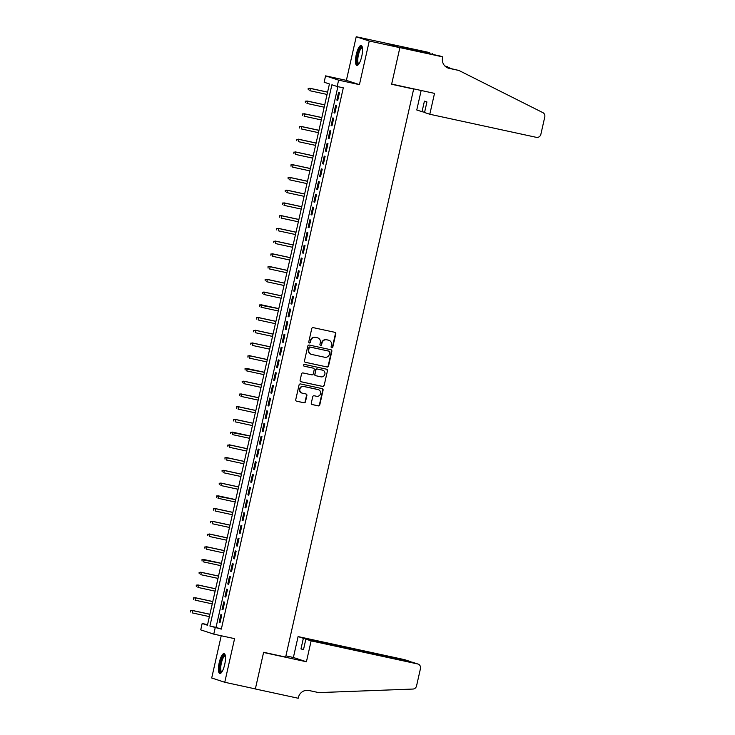 <?xml version="1.0" encoding="UTF-8"?>
<svg xmlns="http://www.w3.org/2000/svg" width="735" height="735" viewBox="0 0 735 735"><rect width="100%" height="100%" fill="white"/><g stroke="black" fill="none" stroke-linecap="round" stroke-linejoin="round"><path stroke-width="1.1" d="M320.322 345.285A0.9 0.864 108.2 0 0 321.259 344.577L321.654 342.859A4.107 3.932 108.2 0 1 326.395 339.689L328.205 340.084A4.107 3.932 108.2 0 1 328.582 340.186L328.931 340.296A4.107 3.932 108.2 0 1 331.494 345.027L331.108 346.745A0.9 0.864 108.2 0 0 331.751 347.802A0.9 0.864 108.2 0 0 332.79 347.113L335.785 333.828A1.286 1.231 108.2 0 0 334.866 332.321L313.229 327.635A1.286 1.231 108.2 0 0 311.75 328.628L308.755 341.904A0.9 0.864 108.2 0 0 309.398 342.96A0.9 0.864 108.2 0 0 310.436 342.271L310.822 340.553A4.107 3.932 108.2 0 1 315.572 337.383L317.373 337.778A4.107 3.932 108.2 0 0 317.024 337.659L317.75 337.879A4.107 3.932 108.2 0 0 317.373 337.778M331.503 347.71A0.9 0.864 108.2 0 0 332.44 346.993L335.436 333.718A1.286 1.231 108.2 0 0 334.792 332.303M309.15 342.859A0.9 0.864 108.2 0 0 310.087 342.152L310.822 340.553M317.75 337.879A4.107 3.932 108.2 0 1 320.322 342.611L319.936 344.329A0.9 0.864 108.2 0 0 320.579 345.386A0.9 0.864 108.2 0 0 321.618 344.697L322.003 342.969A4.107 3.932 108.2 0 1 326.753 339.809L328.554 340.195A4.107 3.932 108.2 0 1 328.931 340.296M224.708 664.477A10.189 2.876 -77.8 0 0 224.12 653.617A10.189 2.876 -77.8 0 0 219.214 662.676A10.189 2.876 -77.8 0 0 219.802 673.536A10.189 2.876 -77.8 0 0 224.708 664.477M361.758 56.347A10.189 2.876 -77.8 0 0 361.17 45.487A10.189 2.876 -77.8 0 0 356.264 54.546A10.189 2.876 -77.8 0 0 356.852 65.406A10.189 2.876 -77.8 0 0 361.758 56.347M311.3 403.065A1.286 1.231 108.2 0 0 312.219 404.572L318.283 405.885A1.286 1.231 108.2 0 0 319.771 404.902L323.097 390.147A1.286 1.231 108.2 0 0 322.178 388.64L300.541 383.955A1.286 1.231 108.2 0 0 299.062 384.938L295.736 399.693A1.286 1.231 108.2 0 0 296.655 401.2L303.987 402.789A1.286 1.231 108.2 0 0 305.466 401.797L306.89 395.485A1.286 1.231 108.2 0 0 305.971 393.978L302.333 393.188A3.427 3.289 108.2 0 1 299.917 388.98A3.427 3.289 108.2 0 1 303.84 386.5L318.08 389.587A3.427 3.289 108.2 0 1 320.506 393.795A3.427 3.289 108.2 0 1 316.574 396.275L314.203 395.761A1.286 1.231 108.2 0 0 312.724 396.753L311.3 403.065M215.199 627.773L213.766 634.14L200.728 629.867L202.162 623.491L207.445 625.228L329.427 83.965L324.144 82.228L325.577 75.861L338.614 80.143L337.181 86.509L331.898 84.773L209.916 626.036L221.327 629.105L343.3 87.832L337.181 86.509M442.736 56.88L399.886 47.6L391.663 84.084L434.514 93.373L429.81 114.256L536.329 137.335A3.914 3.758 108.2 0 0 540.868 134.303L544.782 116.92A3.914 3.758 108.2 0 0 542.825 112.611L458.934 70.477L449.14 68.355A9.142 8.765 -71.8 0 1 442.58 57.578L442.736 56.88L440.182 56.044L408.522 49.116L401.723 46.884L429.699 52.598L386.83 43.383L399.868 47.665L391.617 84.277L413.658 89.054L285.649 657.062L263.617 652.285L255.357 688.906L224.754 682.273L234.584 638.651L213.766 634.14M399.868 47.665L369.264 41.031L356.218 36.75L346.387 80.372L325.577 75.861M346.387 80.372L359.433 84.644L369.264 41.031M359.433 84.644L338.614 80.143M327.047 367.013A1.286 1.231 108.2 0 0 328.536 366.021L331.852 351.266A1.286 1.231 108.2 0 0 330.934 349.759L309.306 345.073A1.286 1.231 108.2 0 0 307.818 346.066L304.492 360.812A1.286 1.231 108.2 0 0 305.411 362.327L326.698 366.894A1.286 1.231 108.2 0 0 328.177 365.901L331.503 351.155A1.286 1.231 108.2 0 0 330.869 349.741M327.479 370.706L324.153 385.462A1.286 1.231 108.2 0 1 322.665 386.454L301.038 381.759A1.286 1.231 108.2 0 1 300.119 380.252L301.534 373.94A1.286 1.231 108.2 0 1 303.022 372.948L311.796 374.85A1.286 1.231 108.2 0 0 313.275 373.858L314.222 369.677A1.286 1.231 108.2 0 0 313.303 368.161L304.171 366.186A0.9 0.864 108.2 0 1 303.537 365.084A0.9 0.864 108.2 0 1 304.566 364.431L326.551 369.2A1.286 1.231 108.2 0 1 327.479 370.706L324.153 385.462M221.226 635.757L211.708 677.992L224.754 682.273M386.83 43.383L356.218 36.75M337.733 100.364L339.46 92.729L338.578 92.435L336.85 100.079L337.733 100.364M334.866 113.107L336.584 105.463L335.702 105.169L333.984 112.813L334.866 113.107M332 125.841L333.718 118.197L332.836 117.912L331.117 125.547L332 125.841M329.124 138.575L330.851 130.931L329.969 130.646L328.242 138.281L329.124 138.575M326.257 151.309L327.975 143.665L327.093 143.38L325.375 151.024L326.257 151.309M323.382 164.043L325.109 156.408L324.227 156.114L322.5 163.758L323.382 164.043M320.515 176.786L322.233 169.142L321.351 168.848L319.633 176.492L320.515 176.786M317.649 189.52L319.367 181.876L318.485 181.591L316.767 189.226L317.649 189.52M314.773 202.254L316.5 194.61L315.618 194.325L313.891 201.96L314.773 202.254M311.906 214.987L313.625 207.344L312.742 207.059L311.024 214.703L311.906 214.987M309.031 227.721L310.758 220.087L309.876 219.793L308.149 227.437L309.031 227.721M306.164 240.464L307.882 232.82L307.01 232.526L305.282 240.17L306.164 240.464M303.298 253.198L305.016 245.554L304.134 245.269L302.416 252.904L303.298 253.198M300.422 265.932L302.149 258.288L301.267 258.003L299.54 265.638L300.422 265.932M297.556 278.666L299.274 271.022L298.392 270.737L296.674 278.381L297.556 278.666M294.68 291.4L296.407 283.765L295.525 283.471L293.807 291.115L294.68 291.4M291.813 304.143L293.531 296.499L292.659 296.205L290.931 303.849L291.813 304.143M288.947 316.877L290.665 309.233L289.783 308.948L288.065 316.583L288.947 316.877M286.071 329.611L287.798 321.967L286.916 321.682L285.189 329.317L286.071 329.611M283.205 342.345L284.923 334.701L284.041 334.416L282.323 342.06L283.205 342.345M280.329 355.079L282.056 347.444L281.174 347.15L279.456 354.794L280.329 355.079M277.462 367.822L279.19 360.178L278.308 359.884L276.581 367.528L277.462 367.822M274.596 380.555L276.314 372.911L275.432 372.627L273.714 380.261L274.596 380.555M271.72 393.289L273.448 385.645L272.566 385.361L270.838 392.995L271.72 393.289M268.854 406.023L270.572 398.379L269.69 398.094L267.972 405.738L268.854 406.023M265.978 418.757L267.705 411.122L266.823 410.828L265.105 418.472L265.978 418.757M263.112 431.5L264.839 423.856L263.957 423.562L262.23 431.206L263.112 431.5M260.245 444.234L261.963 436.59L261.081 436.305L259.363 443.94L260.245 444.234M257.369 456.968L259.097 449.324L258.215 449.039L256.487 456.674L257.369 456.968M254.503 469.702L256.221 462.058L255.339 461.773L253.621 469.417L254.503 469.702M251.636 482.436L253.354 474.801L252.472 474.507L250.754 482.151L251.636 482.436M248.761 495.179L250.488 487.535L249.606 487.241L247.879 494.885L248.761 495.179M245.894 507.913L247.612 500.269L246.73 499.984L245.012 507.619L245.894 507.913M243.019 520.646L244.746 513.002L243.864 512.718L242.137 520.352L243.019 520.646M240.152 533.38L241.87 525.736L240.988 525.451L239.27 533.096L240.152 533.38M237.286 546.114L239.004 538.479L238.122 538.185L236.404 545.829L237.286 546.114M234.41 558.857L236.137 551.213L235.255 550.919L233.528 558.563L234.41 558.857M231.543 571.591L233.261 563.947L232.379 563.662L230.661 571.297L231.543 571.591M228.668 584.325L230.395 576.681L229.513 576.396L227.786 584.031L228.668 584.325M225.801 597.059L227.519 589.415L226.646 589.13L224.919 596.774L225.801 597.059M222.935 609.793L224.653 602.158L223.771 601.864L222.053 609.508L222.935 609.793M337.889 86.656L216.035 627.368L221.327 629.105M220.904 614.598L219.177 622.242L220.059 622.527L221.786 614.892L220.904 614.598M413.658 89.054L411.866 88.457M207.573 624.667L202.162 623.491M216.035 627.368L209.916 626.036M336.85 100.079L337.76 100.272M333.984 112.813L334.884 113.006M331.117 125.547L332.018 125.749M328.242 138.281L329.142 138.483M325.375 151.024L326.276 151.217M322.5 163.758L323.409 163.951M319.633 176.492L320.534 176.685M316.767 189.226L317.667 189.428M313.891 201.96L314.791 202.162M311.024 214.703L311.925 214.896M308.149 227.437L309.058 227.629M305.282 240.17L306.183 240.363M302.416 252.904L303.316 253.106M299.54 265.638L300.45 265.84M296.674 278.381L297.574 278.574M293.807 291.115L294.707 291.308M290.931 303.849L291.832 304.042M288.065 316.583L288.965 316.785M285.189 329.317L286.099 329.519M282.323 342.06L283.223 342.253M279.456 354.794L280.357 354.987M276.581 367.528L277.481 367.721M273.714 380.261L274.614 380.464M270.838 392.995L271.748 393.197M267.972 405.738L268.872 405.931M265.105 418.472L266.006 418.665M262.23 431.206L263.13 431.399M259.363 443.94L260.263 444.142M256.487 456.674L257.397 456.876M253.621 469.417L254.521 469.61M250.754 482.151L251.655 482.344M247.879 494.885L248.779 495.078M245.012 507.619L245.913 507.821M242.137 520.352L243.046 520.555M239.27 533.096L240.17 533.288M236.404 545.829L237.304 546.022M233.528 558.563L234.428 558.756M230.661 571.297L231.562 571.499M227.786 584.031L228.695 584.233M224.919 596.774L225.82 596.967M222.053 609.508L222.953 609.701M219.177 622.242L220.077 622.435M310.473 340.434A4.107 3.932 108.2 0 1 315.223 337.273L317.024 337.659M305.135 362.226L326.698 366.894M329.859 352.276A0.9 0.864 108.2 0 0 329.216 351.22L310.234 347.113A0.9 0.864 108.2 0 0 309.196 347.802L308.783 349.612A4.107 3.932 108.2 0 0 311.732 354.445L324.705 357.256A4.107 3.932 108.2 0 0 329.455 354.095L329.859 352.276M311.346 354.344L310.997 354.233A4.107 3.932 108.2 0 1 308.434 349.502L308.838 347.683A0.9 0.864 108.2 0 1 309.876 346.993L328.867 351.11M300.753 381.667L322.316 386.334A1.286 1.231 108.2 0 0 323.795 385.342M313.183 368.125A1.286 1.231 108.2 0 0 312.945 368.051L303.932 366.094M322.049 370.017L317.033 368.933A1.286 1.231 108.2 0 0 315.554 369.925L314.957 374.225A1.286 1.231 108.2 0 0 315.875 375.732L320.901 376.825A3.427 3.289 108.2 0 0 324.824 374.345A3.427 3.289 108.2 0 0 322.049 370.017L322.72 370.219M317.033 368.933L322.408 370.137M317.391 369.053A1.286 1.231 108.2 0 0 315.903 370.036L314.957 374.225M314.608 374.106A1.286 1.231 108.2 0 0 315.526 375.622M327.121 370.596A1.286 1.231 108.2 0 0 326.487 369.181M318.402 389.669L318.044 389.559A3.427 3.289 108.2 0 0 317.731 389.467L318.08 389.587M302.021 393.106L301.672 392.986A3.427 3.289 108.2 0 1 299.568 388.87A3.427 3.289 108.2 0 1 303.491 386.389L317.731 389.467M296.37 401.099L303.628 402.679A1.286 1.231 108.2 0 0 305.117 401.687L306.541 395.375A1.286 1.231 108.2 0 0 305.898 393.96M311.934 404.471L317.933 405.775A1.286 1.231 108.2 0 0 319.422 404.783L322.738 390.037A1.286 1.231 108.2 0 0 322.105 388.622M308.176 88.439L308.241 89.826L308.176 88.439L310.381 88.43L309.858 90.727L327.066 94.447M308.535 88.549L310.381 88.43L327.58 92.16M309.747 88.228L327.599 92.095M358.689 64.184A8.82 2.49 102.2 0 1 356.962 59.278A8.82 2.49 102.2 0 1 359.176 50.044A8.82 2.49 102.2 0 1 362.337 47.362M362.419 47.839A8.159 2.306 -77.8 0 0 362.327 47.812A8.159 2.306 -77.8 0 0 357.798 59.149A8.159 2.306 -77.8 0 0 358.873 63.77A8.159 2.306 -77.8 0 0 358.974 63.78M361.666 45.791A10.125 2.857 -77.8 0 0 356.512 59.82A10.125 2.857 -77.8 0 0 357.44 65.332M221.648 672.314A8.82 2.49 102.2 0 1 219.912 667.408A8.82 2.49 102.2 0 1 222.126 658.174A8.82 2.49 102.2 0 1 225.287 655.491M225.379 655.969A8.159 2.306 -77.8 0 0 225.287 655.942A8.159 2.306 -77.8 0 0 220.748 667.27A8.159 2.306 -77.8 0 0 221.823 671.9A8.159 2.306 -77.8 0 0 221.924 671.909M224.625 653.92A10.125 2.857 -77.8 0 0 219.462 667.95A10.125 2.857 -77.8 0 0 220.39 673.462M429.81 114.256L424.545 112.528L426.925 101.954L424.417 101.136L422.037 111.702L424.6 112.262M422.037 111.702L416.773 109.974L421.164 90.478M451.409 68.631L445.144 66.251M447.826 66.83L444.868 65.975M458.934 70.477L447.358 67.749M399.886 47.6L386.849 43.319M432.061 54.28L432.253 53.444M311.135 640.874L417.655 663.953L412.381 662.226L305.861 639.147L311.135 640.874L306.421 661.766L263.571 652.478L255.348 688.971L298.199 698.25L298.355 697.552A9.142 8.765 108.2 0 1 308.939 690.496L318.733 692.609L412.914 689.053A3.914 3.758 108.2 0 0 416.543 685.957L420.466 668.565A3.914 3.758 108.2 0 0 417.655 663.953M254.751 688.768L255.348 688.971M285.924 655.868L293.384 657.485L306.421 661.766M293.384 657.485L298.088 636.593L303.362 638.329L300.973 648.895L303.481 649.722L305.861 639.147M303.362 638.329L409.882 661.399L404.608 659.672A3.914 3.758 -71.8 0 1 404.976 659.773L409.818 661.665M298.088 636.593L404.608 659.672M300.973 648.895L303.537 649.455M411.113 661.95L410.24 661.5M418.013 664.054L412.381 662.226M305.31 101.173L305.374 102.56L305.31 101.173L307.506 101.164L306.991 103.46L324.199 107.191M305.659 101.283L307.506 101.164L324.714 104.894M306.872 100.961L324.723 104.829M302.434 113.907L302.508 115.294L302.434 113.907L304.639 113.907L304.125 116.194L321.324 119.924M302.792 114.026L304.639 113.907L321.838 117.628M304.005 113.695L321.856 117.563M299.568 126.641L299.632 128.028L299.568 126.641L301.763 126.641L301.249 128.928L318.457 132.658M299.917 126.76L301.763 126.641L318.972 130.361M301.129 126.429L318.99 130.297M296.701 139.374L296.765 140.771L296.701 139.374L298.897 139.374L298.382 141.671L315.581 145.392M297.05 139.494L298.897 139.374L316.105 143.104M298.263 139.163L316.114 143.031M293.825 152.117L293.89 153.505L293.825 152.117L296.03 152.108L295.507 154.405L312.715 158.126M294.184 152.228L296.03 152.108L313.229 155.838M295.396 151.906L313.248 155.774M290.959 164.851L291.023 166.239L290.959 164.851L293.155 164.842L292.64 167.139L309.848 170.869M291.308 164.962L293.155 164.842L310.363 168.572M292.521 164.64L310.372 168.508M288.083 177.585L288.157 178.972L288.083 177.585L290.288 177.585L289.774 179.873L306.973 183.603M288.442 177.705L290.288 177.585L307.487 181.306M289.654 177.374L307.506 181.242M285.217 190.319L285.281 191.706L285.217 190.319L287.422 190.319L286.898 192.607L304.106 196.337M285.566 190.439L287.422 190.319L304.621 194.04M286.779 190.108L304.639 193.976M282.35 203.053L282.415 204.449L282.35 203.053L284.546 203.053L284.032 205.35L301.231 209.071M282.699 203.172L284.546 203.053L301.754 206.783M283.912 202.842L301.763 206.71M279.475 215.796L279.539 217.183L279.475 215.796L281.68 215.787L281.165 218.084L298.364 221.805M279.833 215.906L281.68 215.787L298.879 219.517M281.046 215.585L298.897 219.453M276.608 228.53L276.672 229.917L276.608 228.53L278.804 228.521L278.289 230.818L295.498 234.548M276.957 228.64L278.804 228.521L296.012 232.251M278.17 228.319L296.021 232.186M273.742 241.264L273.806 242.651L273.742 241.264L275.937 241.264L275.423 243.551L292.622 247.282M274.091 241.383L275.937 241.264L293.136 244.985M275.303 241.052L293.155 244.92M270.866 253.998L270.93 255.385L270.866 253.998L273.071 253.998L272.547 256.285L289.755 260.015M271.215 254.117L273.071 253.998L290.27 257.719M272.437 253.786L290.288 257.654M267.999 266.731L268.064 268.128L267.999 266.731L270.195 266.731L269.681 269.028L286.88 272.749M268.348 266.851L270.195 266.731L287.403 270.462M269.561 266.52L287.413 270.388M265.124 279.475L265.188 280.862L265.124 279.475L267.329 279.465L266.814 281.762L284.013 285.483M265.482 279.585L267.329 279.465L284.528 283.195M266.695 279.263L284.546 283.131M262.257 292.208L262.321 293.596L262.257 292.208L264.453 292.199L263.938 294.496L281.147 298.226M262.606 292.319L264.453 292.199L281.661 295.929M263.819 291.997L281.68 295.865M259.391 304.942L259.455 306.33L259.391 304.942L261.587 304.942L261.072 307.23L278.271 310.96M259.74 305.053L278.785 308.663M260.953 304.731L278.804 308.599M256.515 317.676L256.579 319.063L256.515 317.676L258.72 317.676L258.196 319.964L275.404 323.694M256.873 317.796L258.72 317.676L275.919 321.397M258.086 317.465L275.937 321.333M253.648 330.41L253.713 331.807L253.648 330.41L255.844 330.41L255.33 332.707L272.529 336.428M253.998 330.529L255.844 330.41L273.052 334.14M255.21 330.199L273.062 334.067M250.773 343.144L250.837 344.54L250.773 343.144L252.978 343.144L252.463 345.441L269.662 349.162M251.131 343.263L252.978 343.144L270.177 346.874M252.344 342.942L270.195 346.81M247.906 355.887L247.971 357.274L247.906 355.887L250.102 355.878L249.588 358.175L266.796 361.905M248.255 355.997L250.102 355.878L267.31 359.608M249.468 355.676L267.329 359.544M245.04 368.621L245.104 370.008L245.04 368.621L247.236 368.621L246.721 370.909L263.92 374.639M245.389 368.731L264.435 372.342M246.602 368.41L264.453 372.277M242.164 381.355L242.228 382.742L242.164 381.355L244.369 381.355L243.845 383.642L261.054 387.373M242.522 381.474L244.369 381.355L261.568 385.076M243.735 381.143L261.587 385.011M239.298 394.089L239.362 395.476L239.298 394.089L241.493 394.089L240.979 396.385L258.178 400.106M239.647 394.208L241.493 394.089L258.702 397.819M240.86 393.877L258.711 397.745M236.422 406.822L236.495 408.219L236.422 406.822L238.627 406.822L238.112 409.119L255.311 412.84M236.78 406.942L238.627 406.822L255.826 410.553M237.993 406.62L255.844 410.488M233.555 419.566L233.62 420.953L233.555 419.566L235.751 419.556L235.237 421.853L252.445 425.583M233.905 419.676L235.751 419.556L252.959 423.286M235.117 419.354L252.978 423.222M230.689 432.299L230.753 433.687L230.689 432.299L232.885 432.299L232.37 434.587L249.569 438.317M231.038 432.41L250.093 436.02M232.251 432.088L250.102 435.956M227.813 445.033L227.878 446.421L227.813 445.033L230.018 445.033L229.495 447.321L246.703 451.051M228.172 445.153L230.018 445.033L247.217 448.754M229.384 444.822L247.236 448.69M224.947 457.767L225.011 459.154L224.947 457.767L227.143 457.767L226.628 460.064L243.836 463.785M225.296 457.887L227.143 457.767L244.351 461.497M226.509 457.556L244.36 461.424M222.071 470.501L222.145 471.898L222.071 470.501L224.276 470.501L223.762 472.798L240.961 476.519M222.429 470.62L224.276 470.501L241.475 474.231M223.642 470.299L241.493 474.158M219.205 483.244L219.269 484.631L219.205 483.244L221.4 483.235L220.886 485.532L238.094 489.262M219.554 483.354L221.4 483.235L238.609 486.965M220.766 483.033L238.627 486.901M216.338 495.978L216.402 497.365L216.338 495.978L218.534 495.978L218.019 498.266L235.218 501.996M216.687 496.088L235.742 499.699M217.9 495.767L235.751 499.635M213.462 508.712L213.527 510.099L213.462 508.712L215.667 508.712L215.144 511L232.352 514.73M213.821 508.831L215.667 508.712L232.866 512.433M215.033 508.501L232.885 512.368M210.596 521.446L210.66 522.833L210.596 521.446L212.792 521.446L212.277 523.733L229.485 527.464M210.945 521.565L212.792 521.446L230 525.176M212.158 521.234L230.009 525.102M207.72 534.18L207.794 535.576L207.72 534.18L209.925 534.18L209.411 536.476L226.61 540.197M208.078 534.299L209.925 534.18L227.124 537.91M209.291 533.977L227.143 537.836M204.854 546.923L204.918 548.31L204.854 546.923L207.059 546.913L206.535 549.21L223.743 552.941M205.203 547.033L207.059 546.913L224.258 550.644M206.416 546.711L224.276 550.579M201.987 559.657L202.051 561.044L201.987 559.657L204.183 559.657L203.668 561.944L220.868 565.674M202.336 559.767L221.391 563.378M203.549 559.445L221.4 563.313M199.111 572.39L199.176 573.778L199.111 572.39L201.316 572.39L200.793 574.678L218.001 578.408M199.47 572.51L201.316 572.39L218.516 576.111M200.683 572.179L218.534 576.047M196.245 585.124L196.309 586.512L196.245 585.124L198.441 585.124L197.926 587.412L215.134 591.142M196.594 585.244L198.441 585.124L215.649 588.854M197.807 584.913L215.658 588.781M193.369 597.858L193.443 599.255L193.369 597.858L195.574 597.858L195.06 600.155L212.259 603.876M193.728 597.978L195.574 597.858L212.773 601.588M194.94 597.656L212.792 601.515M190.503 610.601L190.567 611.989L190.503 610.601L192.708 610.592L192.184 612.889L209.392 616.619M190.852 610.712L192.708 610.592L209.907 614.322M192.065 610.39L209.925 614.258M447.486 67.813L449.14 68.355"/></g></svg>
